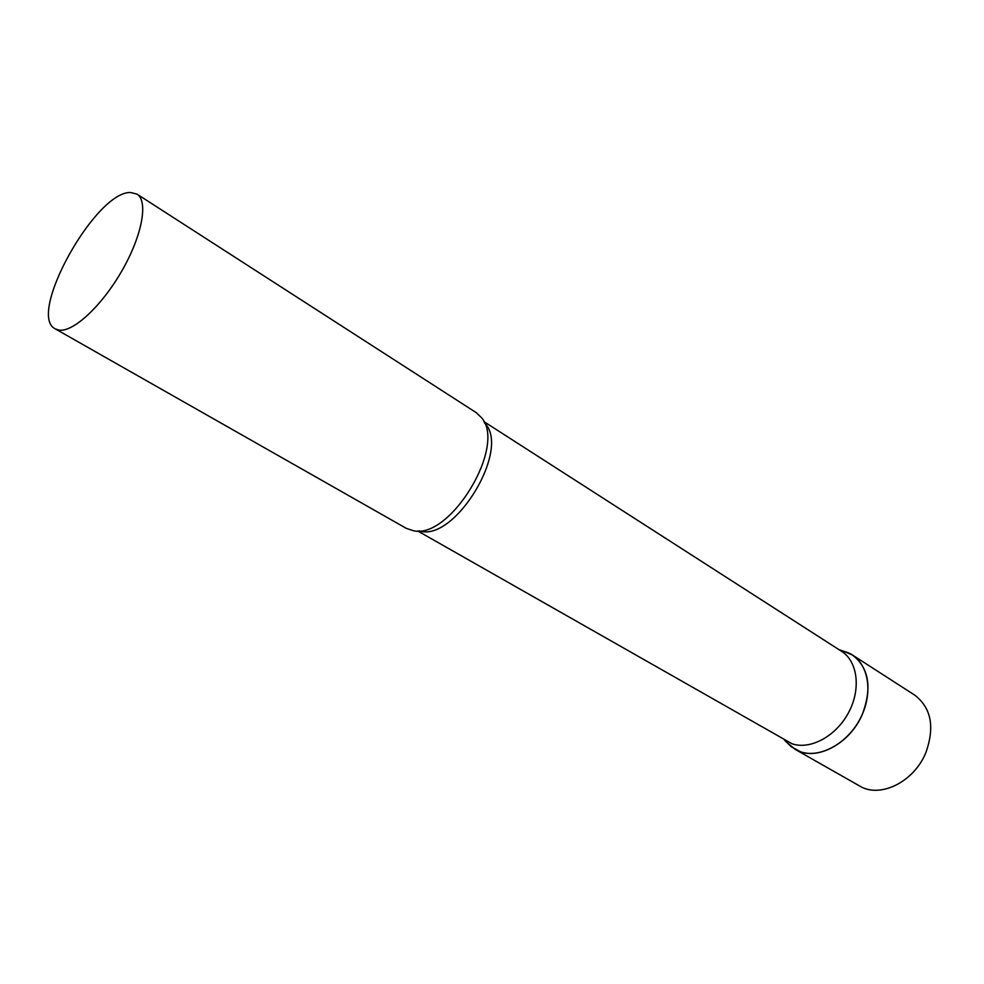 <?xml version="1.0" encoding="UTF-8"?>
<svg xmlns="http://www.w3.org/2000/svg" width="984" height="984" viewBox="0 0 984 984"><rect width="100%" height="100%" fill="white"/><g stroke="black" fill="none" stroke-linecap="round" stroke-linejoin="round"><path stroke-width="1.48" d="M862.673 713.474C850.311 744.15 815.453 762.096 795.22 749.39L787.102 742.662L791.382 746.807L800.447 751.739C820.41 758.824 848.823 742.772 861.295 716.5C874.013 690.337 867.556 661.014 848.331 652.786L842.673 650.904L852.39 654.975C868.761 667.619 872.181 687.115 862.673 713.474M417.634 530.929L792.022 743.769C810.25 750.128 836.031 736.278 848.54 712.662C861.234 689.132 857.728 661.42 841.578 651.322L483.857 421.57M55.338 328.902L406.183 528.297L413.206 530.683C450.032 540.032 506.932 446.059 481.594 417.769L476.219 412.64L136.985 194.106L130.651 192.52C95.546 190.908 26.347 315.557 55.338 328.902L59.065 330.12C73.308 332.383 102.102 305.63 122.09 270.514C142.225 235.447 148.473 201.019 136.985 194.106M852.39 654.975L914.64 695.073C931.159 707.742 934.935 726.807 925.981 752.28C914.296 781.911 880.004 798.725 859.586 785.97L795.22 749.39M419.086 530.843C454.473 543.057 511.668 448.606 484.46 422.899M784.359 740.017L791.382 746.807M839.057 649.698L848.331 652.786"/></g></svg>
